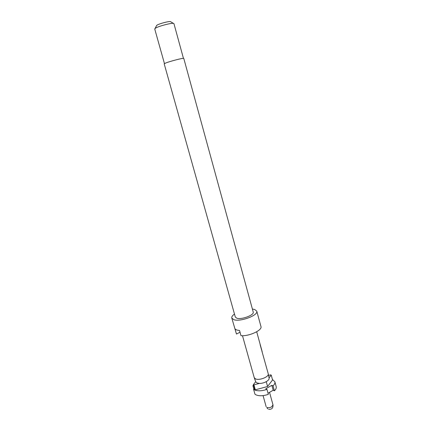 <?xml version="1.0" encoding="UTF-8"?>
<svg xmlns="http://www.w3.org/2000/svg" width="431" height="431" viewBox="0 0 431 431"><rect width="100%" height="100%" fill="white"/><g stroke="black" fill="none" stroke-linecap="round" stroke-linejoin="round"><path stroke-width="0.65" d="M183.789 58.449C184.145 57.582 169.227 61.423 165.251 63.228L164.211 63.88L235.315 317.027L236.759 318.186C241.349 319.964 254.565 315.018 253.223 312.06L183.789 58.449M252.41 309.081L254.527 309.426L256.763 311.128C258.665 315.244 240.132 322.172 233.774 319.657L231.797 318.051C231.528 316.86 232.422 315.53 234.48 314.054M240.024 332.22L236.452 334.036L235.008 328.923L236.689 330.001L239.544 330.507L240.994 335.674C249.102 336.444 262.549 330.194 260.954 326.515L256.763 311.128M183.444 58.357L173.935 23.624L173.354 23.366C170.94 22.929 158.856 26.129 155.672 28.053L154.724 28.952L164.459 63.621M170.843 21.841L170.39 21.572C168.553 21.227 159.54 23.613 157.143 25.079L156.453 25.833M255.319 389.813L253.934 384.878L253.38 384.619L254.764 389.543L255.319 389.813L267.586 386.499L272.559 379.964L271.228 375.099L270.657 374.851L268.556 375.423M266.972 389.387C261.908 391.062 257.781 391.246 254.592 389.931L253.568 389.268L254.947 394.166L255.976 394.844C259.171 396.191 263.293 396.024 268.346 394.349L266.972 389.387L265.755 388.816L271.837 385.314L273.184 390.233L274.418 390.804C275.926 389.317 276.519 387.927 276.196 386.629L274.859 381.742C275.177 383.019 274.579 384.398 273.065 385.869L274.418 390.804M261.94 351.265L268.217 373.704L269.073 378.073C269.817 380.331 263.858 383.633 259.376 383.412L256.892 382.917L255.728 381.774L254.231 377.653L242.481 335.711M268.233 373.769C269.31 376.802 259.187 380.832 255.443 378.833L254.231 377.653M262.188 351.739L261.719 350.042M253.881 389.188L252.916 385.761L253.45 384.872M252.916 385.761L253.643 385.567M268.034 393.234L273.184 390.233M272.424 379.474L274.859 381.742M271.837 385.314L273.065 385.869M255.707 381.715L253.38 384.619M254.608 388.994L253.568 389.268M269.041 377.917L271.228 375.099M267.586 386.499L266.256 381.672M253.934 384.878L259.376 383.412M236.452 334.036L231.797 318.051M261.746 350.128L262.107 351.879M261.622 350.101L260.135 344.687M268.583 409.288C271.74 409.59 273.211 408.114 272.99 404.871L271.638 406.848C269.828 407.785 268.217 407.99 266.805 407.451L267.683 408.852M170.39 21.572L173.354 23.366M263.066 395.61L266.169 406.762M256.704 331.762L261.741 350.107M269.537 392.355L272.99 404.871M156.701 25.364L155.09 28.43"/></g></svg>
